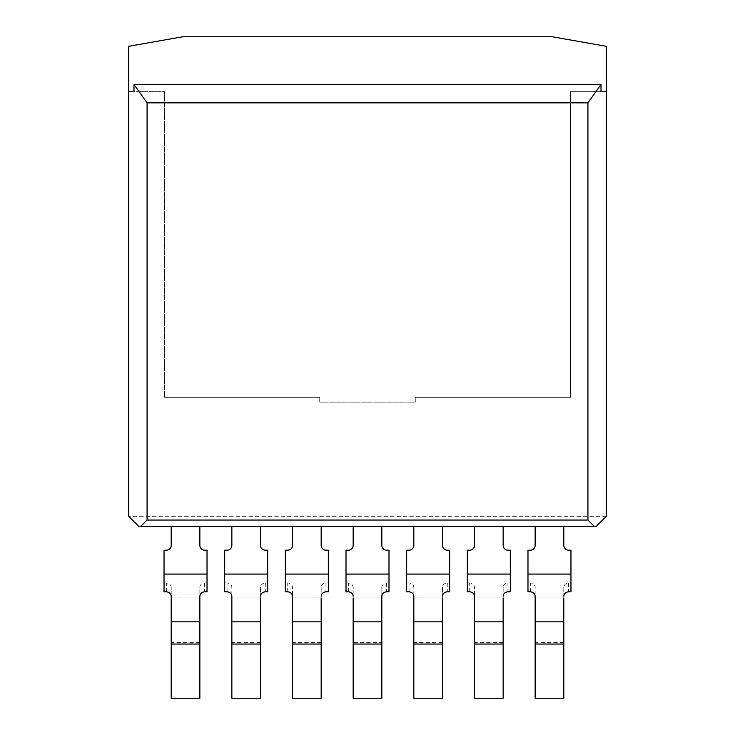 <?xml version="1.0" encoding="UTF-8"?>
<svg xmlns="http://www.w3.org/2000/svg" width="735" height="735" viewBox="0 0 735 735"><rect width="100%" height="100%" fill="white"/><g stroke="black" fill="none" stroke-linecap="round" stroke-linejoin="round"><path stroke-width="0.55" stroke-dasharray="3.67 2.76" d="M601 91.673L570.489 91.673L570.489 397.35L415.266 397.35L415.266 402.128L319.734 402.128L319.734 397.35L164.511 397.35L164.511 91.673L128.689 91.673L128.689 46.305L182.868 36.75L552.132 36.75L606.311 46.305L606.311 91.673L570.489 91.673L570.489 397.35L570.489 91.673L570.489 397.35L415.266 397.35L570.489 397.35L415.266 397.35L415.266 402.128L415.266 397.35L415.266 402.128L319.734 402.128L415.266 402.128L319.734 402.128L319.734 397.35L319.734 402.128L319.734 397.35L164.511 397.35L319.734 397.35L164.511 397.35L164.511 91.673L128.689 91.673L164.511 91.673L164.511 397.35L164.511 91.673L134 91.673M606.311 91.673L570.489 91.673L606.311 91.673M606.311 516.282L128.689 516.282M138.722 526.306L596.278 526.306M346.01 591.804L346.01 550.184L348.399 550.184A4.777 4.777 0 0 0 353.167 545.416L353.167 526.306L381.832 526.306L381.832 545.416A4.777 4.777 0 0 0 386.601 550.184L388.99 550.184L388.99 582.938L386.601 582.938C383.743 583.296 382.154 584.72 381.832 587.192L381.832 698.25L353.167 698.25L353.167 642.381L381.832 642.381M381.832 587.192L381.832 596.149M346.01 582.938L348.399 582.938C351.256 583.296 352.846 584.72 353.167 587.192L353.167 596.149L353.167 587.192M353.167 597.95L381.832 597.95L353.167 597.95L353.167 642.381M388.99 582.938L388.99 591.804M503.144 587.192L503.144 596.149L503.144 587.192C503.466 584.72 505.064 583.296 507.922 582.938L510.311 582.938L510.311 550.184L507.922 550.184A4.777 4.777 0 0 1 503.144 545.416L503.144 526.306L474.488 526.306L474.488 545.416A4.777 4.777 0 0 1 469.711 550.184L467.322 550.184L467.322 582.938L469.711 582.938C472.568 583.296 474.158 584.72 474.488 587.192L474.488 596.149L474.488 587.192M503.144 597.95L503.144 698.25L474.488 698.25L474.488 597.95L503.144 597.95L474.488 597.95M510.311 582.938L510.311 591.804M467.322 591.804L467.322 582.938M321.167 587.192L321.167 596.149L321.167 587.192C321.498 584.72 323.088 583.296 325.945 582.938L328.334 582.938L328.334 550.184L325.945 550.184A4.777 4.777 0 0 1 321.167 545.416L321.167 526.306L292.512 526.306L292.512 545.416A4.777 4.777 0 0 1 287.734 550.184L285.345 550.184L285.345 582.938L287.734 582.938C290.601 583.296 292.19 584.72 292.512 587.192L292.512 596.149L292.512 587.192M321.167 597.95L321.167 698.25L292.512 698.25L292.512 597.95L321.167 597.95L292.512 597.95M321.167 621.828L292.512 621.828M328.334 582.938L328.334 591.804M285.345 591.804L285.345 582.938M164.034 591.804L164.034 550.184L166.422 550.184A4.777 4.777 0 0 0 171.2 545.416L171.2 526.306L199.856 526.306L199.856 545.416A4.777 4.777 0 0 0 204.633 550.184L207.022 550.184L207.022 582.938L204.633 582.938C201.776 583.296 200.177 584.72 199.856 587.192L199.856 596.149M199.856 642.381L171.2 642.381L171.2 698.25L199.856 698.25L199.856 587.192M171.2 596.149L171.2 587.192L171.2 596.149M171.2 642.381L171.2 597.95L199.856 597.95L171.2 597.95M164.034 582.938L166.422 582.938C169.28 583.296 170.878 584.72 171.2 587.192M207.022 582.938L207.022 591.804M260.512 587.192L260.512 596.149L260.512 587.192C260.842 584.72 262.432 583.296 265.289 582.938L267.678 582.938L267.678 550.184L265.289 550.184A4.777 4.777 0 0 1 260.512 545.416L260.512 526.306L231.856 526.306L231.856 545.416A4.777 4.777 0 0 1 227.078 550.184L224.689 550.184L224.689 582.938L227.078 582.938C229.936 583.296 231.534 584.72 231.856 587.192L231.856 596.149L231.856 587.192M260.512 597.95L260.512 698.25L231.856 698.25L231.856 597.95L260.512 597.95L231.856 597.95M260.512 621.828L231.856 621.828M267.678 582.938L267.678 591.804M224.689 591.804L224.689 582.938M442.488 587.192L442.488 596.149L442.488 587.192C442.81 584.72 444.399 583.296 447.266 582.938L449.655 582.938L449.655 550.184L447.266 550.184A4.777 4.777 0 0 1 442.488 545.416L442.488 526.306L413.833 526.306L413.833 545.416A4.777 4.777 0 0 1 409.055 550.184L406.666 550.184L406.666 582.938L409.055 582.938C411.912 583.296 413.502 584.72 413.833 587.192L413.833 596.149L413.833 587.192M442.488 597.95L442.488 698.25L413.833 698.25L413.833 597.95L442.488 597.95L413.833 597.95M442.488 621.828L413.833 621.828M449.655 582.938L449.655 591.804M406.666 591.804L406.666 582.938M563.8 587.192L563.8 596.149L563.8 587.192C564.122 584.72 565.72 583.296 568.578 582.938L570.966 582.938L570.966 550.184L568.578 550.184A4.777 4.777 0 0 1 563.8 545.416L563.8 526.306L535.144 526.306L535.144 545.416A4.777 4.777 0 0 1 530.367 550.184L527.978 550.184L527.978 582.938L530.367 582.938C533.224 583.296 534.823 584.72 535.144 587.192L535.144 596.149L535.144 587.192M563.8 597.95L563.8 698.25L535.144 698.25L535.144 597.95L563.8 597.95L535.144 597.95M563.8 621.828L535.144 621.828M570.966 582.938L570.966 591.804M527.978 591.804L527.978 582.938M346.01 574.072L388.99 574.072M386.601 582.938L386.601 591.804M348.399 591.804L348.399 582.938M503.144 642.381L474.488 642.381M510.311 574.072L467.322 574.072M507.922 582.938L507.922 591.804M469.711 591.804L469.711 582.938M321.167 642.381L292.512 642.381M328.334 574.072L285.345 574.072M325.945 582.938L325.945 591.804M287.734 591.804L287.734 582.938M207.022 574.072L164.034 574.072M204.633 582.938L204.633 591.804M166.422 591.804L166.422 582.938M260.512 642.381L231.856 642.381M267.678 574.072L224.689 574.072M265.289 582.938L265.289 591.804M227.078 591.804L227.078 582.938M442.488 642.381L413.833 642.381M449.655 574.072L406.666 574.072M447.266 582.938L447.266 591.804M409.055 591.804L409.055 582.938M563.8 642.381L535.144 642.381M570.966 574.072L527.978 574.072M568.578 582.938L568.578 591.804M530.367 591.804L530.367 582.938"/><path stroke-width="1.1" d="M128.689 91.673L134 91.673L134 84.516L601 84.516L601 91.673L606.311 91.673L606.311 516.282L596.278 526.306L138.722 526.306L128.689 516.282L128.689 46.305L182.868 36.75L552.132 36.75L606.311 46.305L606.311 91.673M587.926 102.863L147.073 102.863L147.073 520.04L587.926 520.04L587.926 102.863L601 84.516M134 84.516L147.073 102.863M147.073 520.04L140.808 526.306M594.192 526.306L587.926 520.04M353.167 596.149C352.846 593.586 351.247 592.134 348.399 591.804L346.01 591.804L346.01 550.184L348.399 550.184A4.777 4.777 0 0 0 353.167 545.416L353.167 526.306L381.832 526.306L381.832 545.416A4.777 4.777 0 0 0 386.601 550.184L388.99 550.184L388.99 591.804L386.601 591.804C383.753 592.134 382.154 593.586 381.832 596.149L381.832 698.25L353.167 698.25L353.167 621.828L381.832 621.828L353.167 621.828L353.167 597.95M467.322 574.072L467.322 550.184L469.711 550.184A4.777 4.777 0 0 0 474.488 545.416L474.488 526.306L503.144 526.306L503.144 545.416A4.777 4.777 0 0 0 507.922 550.184L510.311 550.184L510.311 574.072L467.322 574.072L467.322 591.804L469.711 591.804C472.568 592.134 474.158 593.586 474.488 596.149L474.488 698.25L503.144 698.25L503.144 644.044L474.488 644.044M474.488 597.95L474.488 596.149M503.144 597.95L503.144 621.828L474.488 621.828L503.144 621.828L503.144 644.044M503.144 596.149C503.475 593.586 505.064 592.134 507.922 591.804L510.311 591.804L510.311 574.072M285.345 574.072L285.345 550.184L287.734 550.184A4.777 4.777 0 0 0 292.512 545.416L292.512 526.306L321.167 526.306L321.167 545.416A4.777 4.777 0 0 0 325.945 550.184L328.334 550.184L328.334 574.072L285.345 574.072L285.345 591.804L287.734 591.804C290.591 592.134 292.181 593.586 292.512 596.149L292.512 698.25L321.167 698.25L321.167 644.044L292.512 644.044M292.512 597.95L292.512 596.149M321.167 597.95L321.167 621.828L292.512 621.828M321.167 596.149C321.498 593.586 323.097 592.134 325.945 591.804L328.334 591.804L328.334 574.072M321.167 621.828L321.167 644.044M164.034 574.072L164.034 550.184L166.422 550.184A4.777 4.777 0 0 0 171.2 545.416L171.2 526.306L199.856 526.306L199.856 545.416A4.777 4.777 0 0 0 204.633 550.184L207.022 550.184L207.022 574.072L164.034 574.072L164.034 591.804L166.422 591.804C169.28 592.134 170.869 593.586 171.2 596.149L171.2 698.25L199.856 698.25L199.856 644.044L171.2 644.044M199.856 644.044L199.856 596.149C200.186 593.586 201.776 592.134 204.633 591.804L207.022 591.804L207.022 574.072M171.2 596.149L171.2 597.95M199.856 621.828L171.2 621.828L199.856 621.828M224.689 574.072L224.689 550.184L227.078 550.184A4.777 4.777 0 0 0 231.856 545.416L231.856 526.306L260.512 526.306L260.512 545.416A4.777 4.777 0 0 0 265.289 550.184L267.678 550.184L267.678 574.072L224.689 574.072L224.689 591.804L227.078 591.804C229.936 592.134 231.525 593.586 231.856 596.149L231.856 698.25L260.512 698.25L260.512 644.044L231.856 644.044M231.856 597.95L231.856 596.149M260.512 597.95L260.512 621.828L231.856 621.828M260.512 596.149C260.842 593.586 262.432 592.134 265.289 591.804L267.678 591.804L267.678 574.072M260.512 621.828L260.512 644.044M406.666 574.072L406.666 550.184L409.055 550.184A4.777 4.777 0 0 0 413.833 545.416L413.833 526.306L442.488 526.306L442.488 545.416A4.777 4.777 0 0 0 447.266 550.184L449.655 550.184L449.655 574.072L406.666 574.072L406.666 591.804L409.055 591.804C411.903 592.134 413.502 593.586 413.833 596.149L413.833 698.25L442.488 698.25L442.488 644.044L413.833 644.044M413.833 597.95L413.833 596.149M442.488 597.95L442.488 621.828L413.833 621.828M442.488 596.149C442.819 593.586 444.409 592.134 447.266 591.804L449.655 591.804L449.655 574.072M442.488 621.828L442.488 644.044M527.978 574.072L527.978 550.184L530.367 550.184A4.777 4.777 0 0 0 535.144 545.416L535.144 526.306L563.8 526.306L563.8 545.416A4.777 4.777 0 0 0 568.578 550.184L570.966 550.184L570.966 574.072L527.978 574.072L527.978 591.804L530.367 591.804C533.224 592.134 534.814 593.586 535.144 596.149L535.144 698.25L563.8 698.25L563.8 644.044L535.144 644.044M535.144 597.95L535.144 596.149M563.8 597.95L563.8 621.828L535.144 621.828M563.8 596.149C564.131 593.586 565.72 592.134 568.578 591.804L570.966 591.804L570.966 574.072M563.8 621.828L563.8 644.044M346.01 574.072L388.99 574.072M353.167 644.044L381.832 644.044"/></g></svg>
